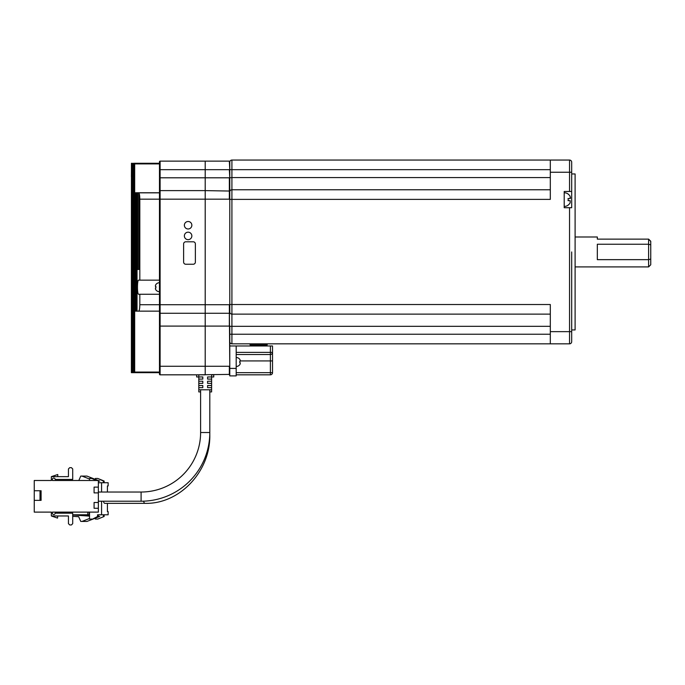 <?xml version="1.0" encoding="UTF-8"?>
<svg xmlns="http://www.w3.org/2000/svg" width="685" height="685" viewBox="0 0 685 685"><rect width="100%" height="100%" fill="white"/><g stroke="black" fill="none" stroke-linecap="round" stroke-linejoin="round"><path stroke-width="1.03" d="M229.775 311.992A2.141 2.141 0 0 0 231.915 314.132L231.915 199.378L229.775 199.378L229.775 191.046L229.775 311.992L229.775 304.517L550.312 304.517L550.312 331.651L571.684 331.651L571.684 341.695L571.684 251.952M564.209 206.433A6.841 6.841 0 0 0 568.19 205.149L568.045 205.149A6.756 6.756 0 0 0 570.151 202.803L570.151 200.662L568.045 200.662A3.99 3.99 0 0 0 568.045 198.522L570.151 198.522L570.151 196.389A6.756 6.756 0 0 0 568.045 194.035L568.045 194.035M564.209 192.759A6.841 6.841 0 0 1 568.19 194.035M571.684 341.695A2.141 2.141 0 0 1 569.543 343.836L569.543 207.718L564.209 207.718L564.209 191.475L571.684 191.475L571.684 184.53M571.684 329.947L575.1 329.947L575.1 173.947L571.684 173.947M575.1 266.91L648.609 266.91L648.609 259.649L597.329 259.649L597.329 244.245L648.609 244.245L648.609 239.125L597.329 239.125L597.329 236.993L575.1 236.993M229.775 172.243L229.775 162.199A2.141 2.141 0 0 1 231.915 160.059L569.543 160.059A2.141 2.141 45 0 1 571.684 162.199L571.684 170.103M229.775 199.164L229.775 312.848L229.775 169.674L229.775 177.8L231.915 177.586L231.915 160.059M229.775 191.903A2.141 2.141 0 0 1 231.915 189.762L550.312 189.762L231.915 189.762L231.915 177.586L550.312 177.586M229.775 341.695A2.141 2.141 45 0 0 231.915 343.836L569.543 343.836M550.312 160.059L550.312 199.378L231.915 199.378L231.915 189.762M229.775 326.317L231.915 326.317L231.915 314.132L550.312 314.132M229.775 334.22L231.915 334.22L231.915 343.836L550.312 343.836L550.312 331.651M569.543 191.475L569.543 160.059A2.141 2.141 0 0 1 571.684 162.199L571.684 172.243L550.312 172.243M569.543 207.718L571.684 207.718L571.684 172.243M267.176 343.836L267.176 344.906L250.076 344.906L250.076 343.836M570.605 197.931L570.151 198.522L568.045 198.522L570.151 198.522M570.151 200.662L568.045 200.662L570.151 200.662L570.151 202.803M648.609 266.91L650.75 264.77L650.75 259.033L648.609 259.649L648.609 244.245L650.75 244.862L650.75 241.266L648.609 239.125L650.75 241.445M650.75 244.862L650.75 259.033M229.775 191.046L205.2 190.618L205.2 304.731L229.347 304.731L229.775 368.41L236.188 368.41L236.188 375.885L229.775 375.885L229.775 374.395L196.655 374.823L196.655 376.955L198.796 376.955L198.796 374.823M236.188 368.41L236.188 345.976L229.775 345.976M236.188 345.976L272.519 345.976L272.519 360.935L272.519 352.381A2.141 2.141 0 0 1 270.378 354.522L236.188 354.522L270.378 354.522L270.378 345.976M236.188 372.683L272.519 372.683L272.519 360.935L272.519 372.683A2.141 2.141 0 0 1 270.378 374.823L236.188 374.823L270.378 374.823L270.378 354.522L267.176 354.522L270.378 354.522A2.141 2.141 0 0 0 272.519 352.381L236.188 352.381M229.775 290.628L229.775 283.787M229.775 326.103L229.775 374.395M229.775 169.674L229.347 161.129L205.2 161.129L229.347 161.129L229.775 169.674L550.312 169.674M160.11 374.823A0.642 0.642 45 0 1 159.477 374.181L159.477 326.103L205.2 326.103L205.2 374.823L160.11 374.823L160.11 313.276L205.2 313.276L205.2 326.103L205.2 304.731L205.2 313.276L229.347 313.276L229.347 326.103L205.2 326.103L205.2 366.269L229.347 366.269L229.347 374.823M159.477 199.164L160.11 199.164L160.11 190.618A0.642 0.642 0 0 0 159.477 191.261L159.477 192.845L138.832 192.845C139.432 193.632 139.766 195.739 139.826 199.164L159.477 199.164L159.477 304.731L159.477 169.674L159.477 177.8L205.2 177.8L205.2 190.618L205.2 169.674L205.2 177.8L229.347 177.8L229.347 199.164L205.2 199.164L205.2 190.618L160.11 190.618L160.11 161.129L205.2 161.129L205.2 169.674L205.2 161.129L160.11 161.129A0.642 0.642 -45 0 0 159.477 161.771L159.477 163.903L134.68 163.903L134.68 372.049L159.477 372.049L159.477 372.683L131.383 372.683L131.434 163.27L131.563 372.683M211.614 374.823L213.754 374.823L211.614 374.823L211.614 376.955L213.754 376.955L213.754 374.823M191.851 225.237A3.742 3.742 0 0 0 188.11 221.495A3.742 3.742 0 0 0 184.368 225.237A3.742 3.742 0 0 0 188.11 228.978A3.742 3.742 0 0 0 191.851 225.237M191.851 235.923A3.742 3.742 0 0 0 188.11 232.181A3.742 3.742 0 0 0 184.368 235.923A3.742 3.742 0 0 0 188.11 239.664A3.742 3.742 0 0 0 191.851 235.923M159.477 311.144L138.644 311.144L159.477 311.144L159.477 312.634L159.477 304.731L139.826 304.731C139.74 308.644 139.346 310.776 138.644 311.144L137.034 311.144L137.034 192.759L137.719 192.759L137.719 269.47L138.832 269.47L138.832 192.845M139.826 199.164L139.826 280.156L159.477 280.156L138.644 280.156C137.086 279.66 137.086 294.747 138.644 294.259L139.826 294.259L139.826 304.731M229.775 177.8L229.347 169.674L159.477 169.674L159.477 161.771M159.477 326.103L159.477 312.634A0.642 0.642 0 0 0 160.11 313.276L160.11 304.731L159.477 304.731M193.238 241.796L185.755 241.796A2.141 2.141 0 0 0 183.623 243.937L183.623 262.098A2.141 2.141 0 0 0 185.755 264.239L193.238 264.239A2.141 2.141 0 0 0 195.371 262.098L195.371 243.937A2.141 2.141 0 0 0 193.238 241.796M131.46 372.683L131.46 182.501L131.392 372.683M131.777 163.27L131.974 372.683L131.563 163.27M131.434 169.674L131.383 176.73M132.342 372.683L132.633 163.27L132.342 372.683M159.477 372.683L134.191 372.683L134.191 163.27L159.477 163.27M159.477 192.759L137.719 192.759M159.477 294.259L139.826 294.259M139.826 280.156L138.644 280.156M137.719 269.47L138.832 269.47M137.034 311.144L135.484 311.144L135.484 192.759L136.075 192.759L136.075 311.144M137.034 192.759L136.075 192.759M133.138 372.683L133.532 163.27L133.138 372.683M205.2 304.731L205.2 199.164L160.11 199.164L160.11 304.731L205.2 304.731M134.354 372.683L134.68 372.049M134.68 163.903L134.354 163.27M205.2 374.823L205.2 366.269L159.477 366.269M236.188 357.51A4.487 4.487 0 0 1 239.793 359.325L239.793 359.325M240.221 360.182L240.221 361.252L240.221 360.182A4.427 4.427 0 0 0 239.716 359.325M240.221 362.75L239.716 362.75L240.221 362.75L240.221 363.812L240.221 362.75L239.716 362.75A3.605 3.605 0 0 0 239.716 361.252L240.221 361.252M239.716 364.668L239.716 364.668A4.427 4.427 0 0 0 240.221 363.812M236.188 366.484A4.487 4.487 0 0 0 239.793 364.668M159.477 291.699A4.487 4.487 0 0 1 155.863 289.875L155.863 289.875M155.435 289.027L155.435 287.957L155.435 289.027A4.427 4.427 0 0 0 155.949 289.875M155.435 286.458L155.949 286.458L155.435 286.458L155.435 285.388L155.435 286.458L155.949 286.458A3.605 3.605 0 0 0 155.949 287.957L155.435 287.957M155.949 284.54L155.949 284.54A4.427 4.427 0 0 0 155.435 285.388M159.477 282.717A4.487 4.487 0 0 0 155.863 284.54M209.798 391.914L211.614 391.914L211.614 387.642L207.589 387.642L207.589 385.509L211.614 385.509L211.614 383.369L207.589 383.369L207.589 381.228L211.614 381.228L211.614 379.096L207.589 379.096L207.589 376.955L211.614 376.955L211.614 379.096M103.469 501.223A4.598 1.575 90 0 0 104.805 503.355L144.963 503.355A4.598 1.575 90 0 1 143.627 501.172M211.614 389.782L198.796 389.782L198.796 391.914L200.611 391.914L200.611 432.518A59.509 59.509 0 0 1 141.093 492.027L141.093 501.223L98.357 501.223M107.417 503.355L107.417 511.584L108.144 511.584L108.144 514.786L97.553 514.786L97.553 516.499L98.28 516.499L92.663 519.059L97.553 516.499M107.417 492.027L107.417 485.939L108.144 485.939L108.144 482.737L101.568 482.737L101.568 492.027M101.568 501.223L101.568 514.786M72.713 514.786L89.521 514.786L89.521 519.059L91.927 519.059M101.568 482.737L98.357 482.737M96.379 480.493L91.927 478.464L89.521 478.464L89.521 480.493M89.521 512.115L89.521 514.786M98.28 516.439L99.71 516.439L98.28 516.344M89.521 515.771L74.485 514.786M72.713 515L89.521 516.096M98.28 514.786L98.28 516.499M104.129 514.786L104.129 516.499L97.775 519.059L104.129 516.499M103.401 482.737L103.401 481.024L97.775 478.464L104.129 481.024L104.129 482.737M103.401 514.786L103.401 516.499M95.369 518.143L95.369 519.059L97.775 519.059M57.463 513.185L57.463 512.115M87.783 514.786L87.783 512.115M89.153 512.115L89.153 514.786M91.927 478.464L97.107 480.493M98.357 481.178L99.71 481.084L98.357 481.084M97.775 478.464L95.369 478.464L95.369 479.38M104.129 481.024L103.401 481.024M68.44 516.045L67.49 515.968M99.71 516.439L86.952 521.439L81.986 521.439L89.521 518.485M72.713 516.327L78.672 516.713L80.761 521.439L81.986 521.439M89.521 479.038L81.986 476.084L86.952 476.084L98.186 480.493M98.357 480.562L99.71 481.084M78.818 480.493L80.761 476.084L81.986 476.084M209.798 389.782L209.798 432.518A68.705 68.705 0 0 1 141.093 501.223M198.796 376.955L202.811 376.955L202.811 379.096L198.796 379.096L198.796 376.955M198.796 385.509L202.811 385.509L202.811 387.642L198.796 387.642L198.796 383.369L202.811 383.369L202.811 381.228L198.796 381.228L198.796 379.096M198.796 389.782L198.796 387.642M200.611 389.782L200.611 432.518L209.798 432.518L209.798 434.658C210.697 471.271 179.718 504.28 144.963 503.355M57.754 476.649L57.754 474.508L51.349 476.649L68.44 476.649L68.44 468.951L69.724 467.667L71.428 467.667L72.713 468.951L72.713 479.423L55.125 479.423A1.361 1.361 0 0 0 53.772 478.062A1.361 1.361 0 0 0 52.411 479.423L52.411 480.493L98.357 480.493L98.357 512.115L52.411 512.115L52.411 513.185A1.361 1.361 0 0 0 53.772 514.546A1.361 1.361 0 0 0 55.125 513.185L72.713 513.185L72.713 523.657L71.428 524.941L69.724 524.941L68.44 523.657L68.44 515.968L51.349 515.968L57.54 518.1L57.754 515.968M51.349 476.649L51.349 480.493L34.25 480.493L34.25 490.751L41.091 490.751L41.091 500.367L34.25 500.367L34.25 512.115L51.349 512.115L51.349 515.968M98.357 508.27L94.085 508.27L94.085 502.499L98.357 502.499M98.357 492.883L94.085 492.883L94.085 487.112L98.357 487.112M34.25 500.367L34.25 490.751M40.021 500.367L40.021 490.751M550.312 334.22L231.915 334.22L231.915 326.317L550.312 326.317M240.418 360.935L272.519 360.935M211.614 387.642L211.614 385.509M211.614 383.369L211.614 381.228M198.796 383.369L198.796 381.228M141.093 492.027L98.357 492.027"/></g></svg>
